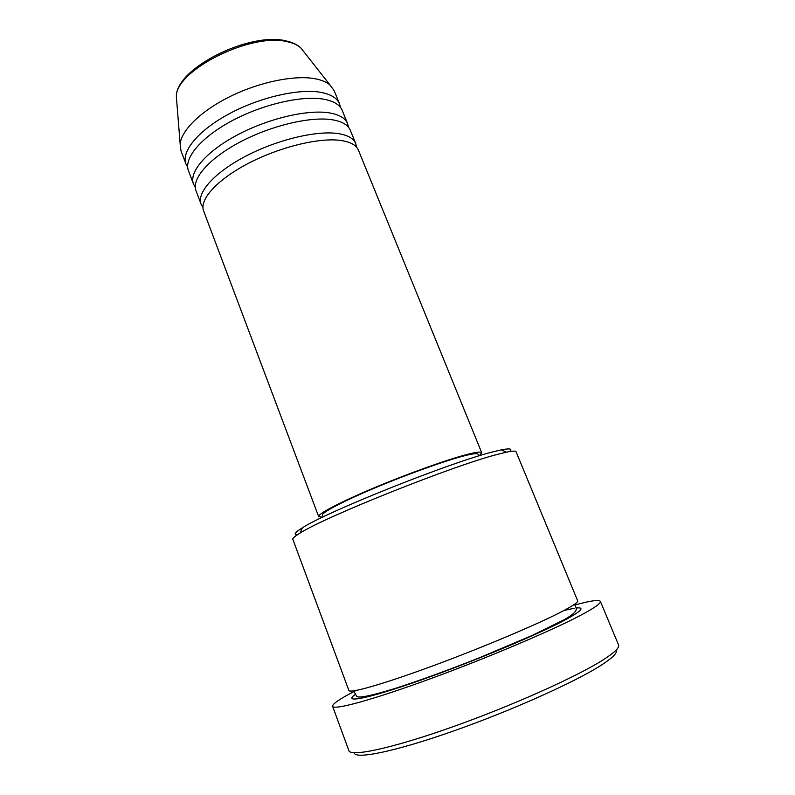 <?xml version="1.0" encoding="UTF-8"?>
<svg xmlns="http://www.w3.org/2000/svg" width="795" height="795" viewBox="0 0 795 795"><rect width="100%" height="100%" fill="white"/><g stroke="black" fill="none" stroke-linecap="round" stroke-linejoin="round"><path stroke-width="1.19" d="M479.276 455.783L481.73 452.762L358.446 150.235C356.289 145.028 350.197 141.748 340.171 140.377C318.517 137.525 279.134 147.204 248.01 163.551C216.806 179.879 199.148 199.754 203.609 210.914L318.696 516.661L322.551 517.207M356.518 147.155L355.723 143.567C353.536 138.27 347.415 134.911 337.368 133.471C315.675 130.45 276.312 140.029 245.248 156.416C214.103 172.783 196.534 192.827 201.065 204.176L202.924 207.346M355.723 143.567L350.307 130.261C348.041 124.805 341.87 121.287 331.783 119.697C310.01 116.358 270.678 125.739 239.742 142.206C208.727 158.652 191.347 179.034 196.007 190.73L201.065 204.176M348.448 127.18L347.604 123.632C345.308 118.097 339.107 114.5 329.011 112.83C307.188 109.332 267.875 118.624 236.999 135.13C206.044 151.616 188.763 172.157 193.483 184.033L195.272 187.203M347.604 123.632L342.218 110.426C339.863 104.731 333.612 100.975 323.466 99.156C301.573 95.33 262.29 104.433 231.534 121.019C200.708 137.585 183.605 158.453 188.465 170.686L193.483 184.033M340.419 107.345L339.535 103.847C337.15 98.063 330.869 94.227 320.713 92.339C298.771 88.364 259.508 97.368 228.821 113.993C198.044 130.599 181.031 151.636 185.96 164.028L187.69 167.198M297.3 534.816C293.266 534.727 294.935 532.402 302.339 527.84C326.805 511.732 451.331 462.014 493.148 451.798L501.327 449.861C509.863 448.171 512.666 448.738 509.764 451.55M498.048 454.223C454.988 464.976 325.304 516.71 300.142 533.038C294.885 536.208 292.441 538.285 292.828 539.288L348.876 690.448C349.552 693.707 383.14 684.207 432.907 665.842C482.585 647.528 538.374 623.926 562.462 611.285C573.175 605.651 578.243 602.153 577.667 600.791L516.084 451.798C515.687 450.795 512.487 450.924 506.465 452.176L498.048 454.223M616.135 650.101C617.785 652.685 612.736 657.773 601.01 665.345C574.845 682.199 510.201 711.167 452.047 731.519C393.783 751.951 354.828 759.613 354.163 752.766M332.598 706.298L348.886 750.639C350.516 757.049 391.08 748.612 450.845 727.485C510.519 706.427 576.295 676.982 602.938 659.999C614.505 652.615 619.712 647.597 618.56 644.954L600.384 601.358C601.139 603.057 595.594 607.151 583.769 613.621C556.51 628.517 490.823 656.62 431.894 678.215C372.855 699.878 333.433 710.521 332.598 706.298C332.36 703.913 339.972 698.745 355.445 690.785M481.73 452.762C481.204 451.55 476.414 452.087 467.351 454.382C447.754 459.381 407.716 473.701 373.68 488.031C339.564 502.37 317.444 514.107 318.696 516.661M478.709 455.952L478.024 454.273C477.517 453.1 472.896 453.627 464.171 455.843C445.399 460.653 407.259 474.307 374.842 487.941C342.367 501.605 321.25 512.805 322.432 515.24L323.078 516.949M339.535 103.847L334.188 90.729L330.173 85.184C326.755 82.163 321.766 80.027 315.208 78.765C294.985 74.879 260.303 81.786 230.928 96.115C201.523 110.435 181.409 130.052 180.157 143.975L180.972 150.782L185.96 164.028M574.884 605.005C590.536 600.712 599.032 599.5 600.384 601.358M304.028 51.983L300.808 47.899C297.767 45.136 293.464 43.129 287.879 41.877C252.204 31.83 175.248 70.228 176.361 96.662L176.778 101.849M564.043 610.451L574.129 608.284M576.037 608.026C585.08 607.032 581.692 610.878 565.851 619.563C539.288 633.963 472.856 661.808 420.406 680.252C367.787 698.805 342.486 703.615 354.997 694.651M180.157 143.975L176.361 96.662C175.546 68.141 250.813 30.945 287.104 41.161C292.908 42.542 297.479 44.788 300.808 47.899L330.173 85.184M302.339 527.84L300.142 533.038M353.606 690.875L356.836 696.46C359.042 698.278 371.742 695.625 394.946 688.5C419.571 680.57 447.674 670.344 479.246 657.833L532.193 635.434L564.231 619.673C579.138 611.275 576.435 608.722 575.411 606.168L574.487 604.309M501.327 449.861L506.465 452.176"/></g></svg>
